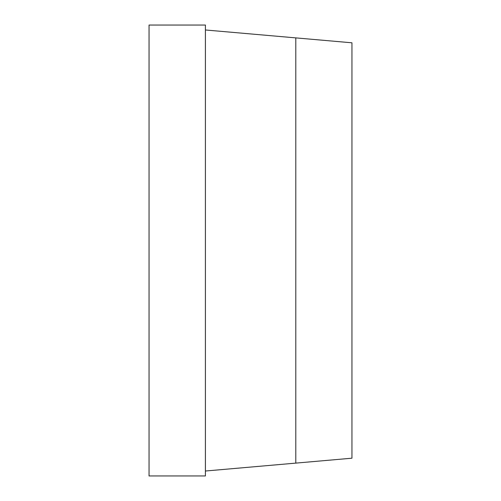 <?xml version="1.0" encoding="UTF-8"?>
<svg xmlns="http://www.w3.org/2000/svg" width="501" height="501" viewBox="0 0 501 501"><rect width="100%" height="100%" fill="white"/><g stroke="black" fill="none" stroke-linecap="round" stroke-linejoin="round"><path stroke-width="0.75" d="M149.047 25.05L149.047 475.95L205.41 475.95L205.41 25.05L149.047 25.05M295.803 37.888L351.952 42.804L351.952 458.196L295.803 463.112L295.803 37.888L205.41 29.979M205.41 471.021L295.803 463.112"/></g></svg>
